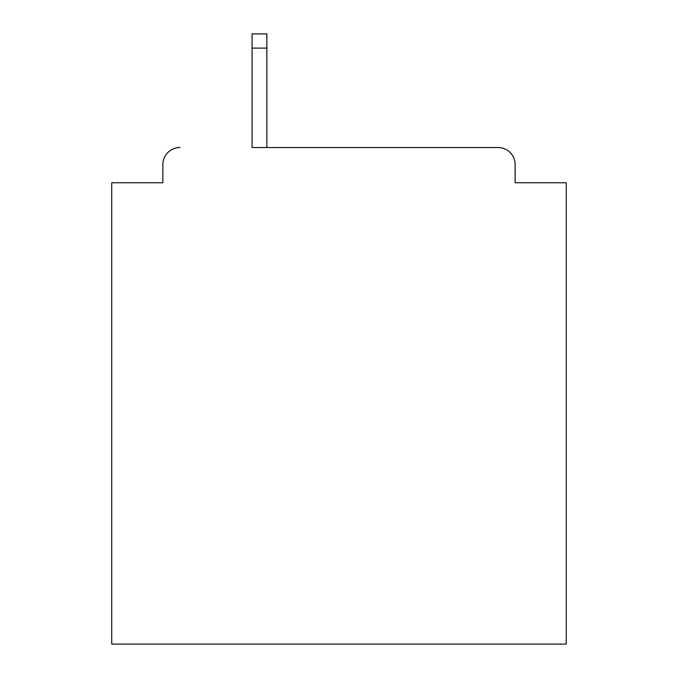 <?xml version="1.0" encoding="UTF-8"?>
<svg xmlns="http://www.w3.org/2000/svg" width="678" height="678" viewBox="0 0 678 678"><rect width="100%" height="100%" fill="white"/><g stroke="black" fill="none" stroke-linecap="round" stroke-linejoin="round"><path stroke-width="1.02" d="M515.127 182.755L515.127 164.576L515.127 182.755L566.266 182.755L566.266 644.1L111.734 644.1L111.734 182.755L162.873 182.755L162.873 164.576L162.873 182.755M252.072 48.104L252.072 147.533L498.084 147.533L266.844 147.533L266.844 48.104L252.072 48.104L252.072 33.9L266.844 33.9L266.844 48.104M515.127 164.576A17.043 17.043 0 0 0 498.084 147.533M179.916 147.533A17.043 17.043 0 0 0 162.873 164.576"/></g></svg>

